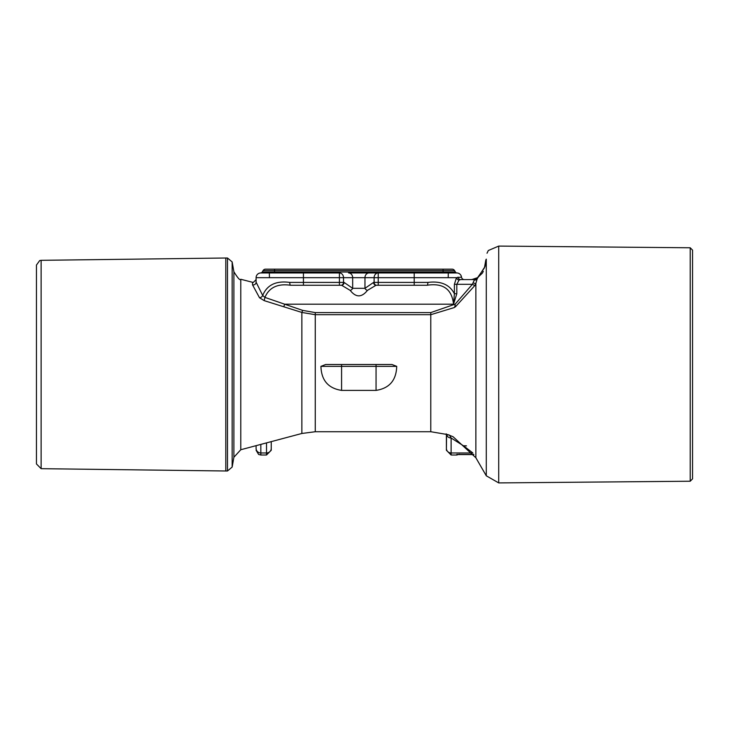 <?xml version="1.0" encoding="UTF-8"?>
<svg xmlns="http://www.w3.org/2000/svg" width="729" height="729" viewBox="0 0 729 729"><rect width="100%" height="100%" fill="white"/><g stroke="black" fill="none" stroke-linecap="round" stroke-linejoin="round"><path stroke-width="1.09" d="M482.297 273.211L477.586 277.658L484.439 267.844A4.729 3.782 -170 0 1 485.004 266.541L486.289 259.132C488.986 247.523 488.986 247.523 486.289 259.132L485.004 266.541L477.185 278.788L475.864 283.408L475.864 457.757L453.11 436.753L447.87 434.612L430.775 431.723L315.265 431.723L315.265 314.7L301.87 312.449L264.19 300.63L259.515 297.76L252.526 284.829A2.843 2.752 0 0 0 256.098 282.169L256.098 279.644L253.255 282.478L240.78 279.262C240.251 280.847 237.955 278.341 233.891 271.753L232.159 261.93L227.494 258.011L225.799 258.011L225.799 470.989L41.125 468.674L41.125 260.326L225.799 258.011M690.208 247.769L690.208 481.231L692.55 478.862L692.55 250.138L690.208 247.769L498.709 246.092L488.302 250.512L487.018 253.236M455.333 305.779L454.44 307.51L430.775 314.7L315.265 314.7L315.265 312.595L430.775 312.595L455.197 304.121L472.383 284.31L474.524 279.581A2.843 2.798 90 0 0 476.684 278.542L477.185 278.788A2.843 2.551 179.9 0 1 474.725 280.064M473.413 282.97A2.843 0.747 -157.3 0 0 475.864 283.408L474.779 285.622L455.333 306.936L454.896 306.344L454.44 307.51M391.965 364.5L396.713 366.359C396.284 380.31 389.404 388.32 376.055 390.389L341.582 390.389C328.25 388.338 321.361 380.328 320.924 366.359L325.672 364.5L391.965 364.5M41.125 468.674L36.45 463.945L36.45 265.055L39.712 260.554L41.125 260.326M263.269 271.999L274.56 271.999L274.56 269.165L265.529 269.165A2.843 2.843 0 0 0 263.069 270.587L262.24 272.008L263.269 271.999A1.895 1.731 -90 0 1 261.766 272.947L269.147 272.947M341.054 285.258A2.843 2.46 -90 0 0 343.514 282.415L343.514 277.685L339.413 277.685L339.413 285.258L303.437 285.258L303.437 277.685L256.098 277.685L256.098 282.169L262.686 295.473C267.014 284.921 276.045 280.565 289.768 282.415L344.061 282.415A2.843 2.46 -90 0 1 341.6 285.258L339.413 285.258L341.6 285.258L350.212 290.397C355.925 297.66 361.657 297.66 367.425 290.397L376.036 285.258L414.209 285.258L376.036 285.258A2.843 2.46 -90 0 1 373.576 282.415L378.223 282.415L378.223 272.947L369.065 272.947L455.871 272.947A1.895 1.731 90 0 1 454.367 271.999L455.397 272.008L454.577 270.587L455.397 272.008A1.895 1.895 0 0 0 456.974 272.956A4.729 4.729 0 0 0 456.846 272.947M350.212 290.397A2.843 1.905 -31.6 0 0 352.672 288.32L352.672 277.685A4.729 4.101 -90 0 0 348.571 272.947L369.065 272.947A4.729 4.101 -90 0 0 364.965 277.685L343.514 277.685A4.729 4.101 -90 0 0 339.413 272.947L260.827 272.947M474.524 279.581L460.61 279.581L459.006 280.164L456.81 284.31L456.81 293.723L453.529 304.193C451.889 289.103 443.059 282.788 427.048 285.258L414.209 285.258L414.209 277.685L364.965 277.685L364.965 288.32L373.576 282.415M303.437 285.258L290.589 285.258C277.703 283.408 269.147 287.454 264.919 297.396L284.665 304.193L283.936 306.353M427.048 285.258A2.843 0.82 -90 0 0 427.868 282.415C440.781 280.793 449.62 284.565 454.395 293.723L454.395 284.31L456.472 277.685L461.503 277.093A4.729 4.729 0 0 0 456.974 272.956L455.871 272.947M344.061 282.415L352.672 288.32L364.965 288.32A2.843 1.905 -148.4 0 0 367.425 290.397M471.289 279.581A2.843 2.834 90 0 0 471.827 279.526L471.827 279.526A4.729 4.693 83.2 0 1 472.146 279.471L477.586 277.658A4.729 4.401 59.8 0 0 476.465 278.615L471.827 279.526L476.247 278.688M477.586 277.658L475.928 278.478M475.8 279.581L474.36 279.581A2.843 2.807 90 0 0 476.465 278.615L476.684 278.542M446.394 434.183L446.394 450.267L446.558 434.666A4.729 4.529 0 0 0 451.123 438.011L451.123 452.964L472.738 452.964M472.839 452.964L463.571 445.847L451.123 438.011L449.428 435.095L446.558 434.666A2.843 2.761 -33.2 0 0 446.358 434.11M692.55 364.5L692.55 475.071M484.439 267.844L485.724 260.545C487.528 250.339 487.528 250.339 485.724 260.545L484.439 267.844M475.864 457.757L486.289 475.8L486.289 259.132A4.729 4.219 -170 0 0 485.724 260.545M456.81 293.723L454.395 293.723L453.529 304.193L284.665 304.193L302.599 310.372L315.265 312.595M256.098 448.435L256.098 445.665L256.098 448.435A4.729 4.529 0 0 0 260.827 452.964L260.827 455.005L258.613 454.449L256.098 450.267M271.243 441.628L271.243 450.267L271.243 441.628M476.392 279.581L464.327 279.581A2.843 2.843 0 0 1 461.503 277.093A4.729 4.729 0 0 0 456.974 272.956A1.895 1.895 0 0 1 455.397 272.008A1.895 1.895 -30 0 0 456.937 272.956L456.946 272.947M269.347 272.947L269.429 277.53M448.289 272.947L448.207 277.53M274.56 269.165L452.117 269.165A2.843 2.843 0 0 1 454.577 270.587L443.077 270.587L443.077 272.947L442.312 272.947M458.678 454.559L473.877 454.577M463.571 445.847A14.197 12.876 130.7 0 1 466.478 445.884M456.81 272.947L456.974 272.956A1.895 1.895 0 0 1 455.397 272.008M256.098 277.685A4.729 4.729 0 0 1 260.791 272.947A4.729 4.729 0 0 0 260.672 272.956L260.681 272.947A1.895 1.895 0 0 0 262.24 272.008A1.895 1.895 30 0 1 260.7 272.956M290.589 285.258A2.843 0.82 -90 0 1 289.768 282.415M259.515 297.76A2.843 1.968 -34.6 0 0 262.686 295.473L264.919 297.396L264.19 300.63M460.61 279.581A2.843 2.634 90 0 1 458.003 277.093M459.006 280.164A2.843 2.269 42.4 0 1 456.472 277.685L414.209 277.685L414.209 272.947M302.599 310.372L301.87 312.449L301.87 433.473L240.78 449.738L240.78 279.262M454.395 284.31L472.383 284.31L474.779 285.622M452.117 269.165A2.843 2.843 0 0 1 454.577 270.587A2.843 2.843 0 0 0 452.117 269.165M262.24 272.008A1.895 1.895 0 0 1 260.672 272.956A1.895 1.895 0 0 0 262.24 272.008M252.526 284.829L252.526 282.387M690.208 481.231L498.709 482.908L498.709 246.092M430.775 431.723L430.775 312.595M240.78 449.738L233.891 457.247L233.891 271.753M233.891 457.247L232.159 467.07L232.159 261.93M232.159 467.07L227.494 470.989L227.494 258.011M378.223 285.258L378.223 282.415L427.868 282.415M339.413 272.947L339.413 277.685L303.437 277.685L303.437 272.947M376.583 285.258A2.843 2.46 -90 0 1 374.123 282.415L374.123 277.685A4.729 4.101 -90 0 1 378.223 272.947M446.394 448.435A4.729 4.529 0 0 0 451.123 452.964L451.123 455.005L456.81 455.005L456.81 454.395L473.75 454.395M260.827 455.005L266.513 455.005L266.513 442.886M260.827 444.398L260.827 452.964L266.513 452.964A4.729 4.529 -0 0 0 271.243 448.435M341.582 390.389L341.582 366.359L320.924 366.359M376.055 390.389L376.055 366.359L341.582 366.359L341.582 364.5M396.713 366.359L376.055 366.359L376.055 364.5M464.327 279.581A2.843 2.843 0 0 1 461.503 277.093L461.521 277.248M455.197 304.121L454.896 306.344M274.56 272.947L274.56 271.999L454.367 271.999M443.077 269.165L443.077 270.587L263.069 270.587A2.843 2.843 0 0 1 265.529 269.165M498.709 482.908L486.289 475.8M482.243 273.284L483.309 271.407M471.043 279.581L471.645 279.526M227.494 470.989L225.799 470.989M315.265 431.723L301.87 433.473M451.123 455.005L446.394 450.267M459.434 454.203L456.81 455.005M266.513 455.005L271.243 450.267M446.194 433.828L446.394 434.53"/></g></svg>

